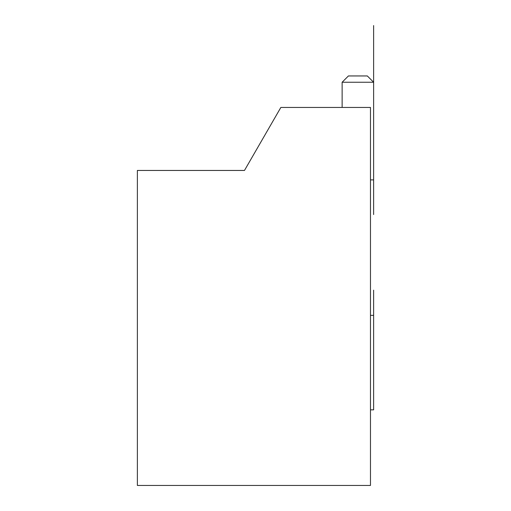 <?xml version="1.0" encoding="UTF-8"?>
<svg xmlns="http://www.w3.org/2000/svg" width="511" height="511" viewBox="0 0 511 511"><rect width="100%" height="100%" fill="white"/><g stroke="black" fill="none" stroke-linecap="round" stroke-linejoin="round"><path stroke-width="0.77" d="M244.475 170.45L137.376 170.45L137.376 485.45L370.475 485.45L370.475 107.451L280.846 107.451L244.475 170.45M370.475 409.848L373.624 409.848L373.624 290.152L373.624 315.351L370.475 315.351M348.425 75.947L367.326 75.947L373.624 82.252L373.624 25.55L373.624 82.252L373.624 25.55L373.624 82.252L373.624 25.55L373.624 82.252L373.624 25.55L373.624 82.252L373.624 25.55L373.624 82.252L373.624 25.55L373.624 82.252L373.624 25.55L373.624 82.252L373.624 25.55L373.624 82.252L373.624 25.55L373.624 82.252L342.127 82.252L348.425 75.947M370.475 179.898L373.624 179.898L373.624 214.55L373.624 82.252M373.624 409.848L373.624 315.351M342.127 107.451L342.127 82.252"/></g></svg>
